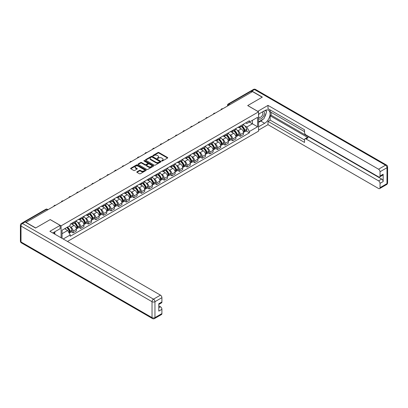 <?xml version="1.0" encoding="UTF-8"?>
<svg xmlns="http://www.w3.org/2000/svg" width="408" height="408" viewBox="0 0 408 408"><rect width="100%" height="100%" fill="white"/><g stroke="black" fill="none" stroke-linecap="round" stroke-linejoin="round"><path stroke-width="0.61" d="M161.782 160.981A0.474 0.275 0 0 0 162.455 160.981L167.535 158.049A0.678 0.393 0 0 0 167.729 157.774A0.678 0.393 0 0 0 167.535 157.498L158.926 152.531A0.678 0.393 0 0 0 157.972 152.531L152.893 155.463A0.474 0.275 0 0 0 153.561 155.851L154.219 155.468A2.162 1.25 0 0 1 157.279 155.468L157.993 155.881A2.162 1.25 0 0 1 158.63 156.769A2.162 1.25 0 0 1 157.993 157.651L157.34 158.029A0.474 0.275 0 0 0 158.008 158.416L158.666 158.034A2.162 1.25 0 0 1 161.726 158.034L162.44 158.452A2.162 1.25 0 0 1 163.078 159.334A2.162 1.25 0 0 1 162.44 160.216L161.782 160.594A0.474 0.275 0 0 0 161.782 160.981L161.782 160.594M136.981 171.799A0.678 0.393 0 0 0 136.787 172.074A0.678 0.393 0 0 0 136.981 172.349L139.398 173.742A0.678 0.393 0 0 0 140.352 173.742L145.993 170.483A0.678 0.393 0 0 0 146.191 170.207A0.678 0.393 0 0 0 145.993 169.932L137.389 164.965A0.678 0.393 0 0 0 136.435 164.965L130.79 168.224A0.678 0.393 0 0 0 130.596 168.499A0.678 0.393 0 0 0 130.79 168.774L133.707 170.457A0.678 0.393 0 0 0 134.666 170.457L137.078 169.065A0.678 0.393 0 0 0 137.277 168.79A0.678 0.393 0 0 0 137.078 168.509L135.635 167.678A1.81 1.045 0 0 1 135.104 166.938A1.81 1.045 0 0 1 136.221 165.974A1.81 1.045 0 0 1 138.19 166.199L143.856 169.473A1.81 1.045 0 0 1 144.386 170.207A1.81 1.045 0 0 1 143.269 171.171A1.81 1.045 0 0 1 141.296 170.947L140.352 170.401A0.678 0.393 0 0 0 139.398 170.401L136.981 171.799L136.981 172.349L139.398 170.962L139.398 170.401M61.093 225.848L50.23 219.581L35.715 227.96L26.02 222.365L252.511 91.601L262.206 97.196L247.692 105.575L258.555 111.848L61.093 225.848L61.093 237.772M154.265 165.158A0.678 0.393 0 0 0 155.224 165.158L160.864 161.899A0.678 0.393 0 0 0 161.063 161.624A0.678 0.393 0 0 0 160.864 161.349L152.261 156.381A0.678 0.393 0 0 0 151.302 156.381L145.661 159.635A0.678 0.393 0 0 0 145.462 159.916A0.678 0.393 0 0 0 145.661 160.191L154.265 165.158M144.203 161.084A0.474 0.275 0 0 1 144.682 161.15L144.682 160.589L153.428 165.643A0.678 0.393 0 0 1 153.627 165.918A0.678 0.393 0 0 1 153.428 166.194L147.788 169.447A0.678 0.393 0 0 1 146.834 169.447L138.225 164.48L140.643 163.098L140.643 162.537L138.225 163.929A0.678 0.393 0 0 0 138.026 164.205A0.678 0.393 0 0 0 138.225 164.48L138.225 163.929M140.643 163.098A0.678 0.393 0 0 1 141.596 163.098L141.596 162.537A0.678 0.393 0 0 0 140.643 162.537M141.596 162.537L145.085 164.552A0.678 0.393 0 0 0 146.044 164.552L147.645 163.623A0.678 0.393 0 0 0 147.844 163.348A0.678 0.393 0 0 0 147.645 163.072L144.009 160.976A0.474 0.275 0 0 1 144.682 160.589M67.473 241.459L258.555 131.136L258.555 111.848M24.011 221.927A1.377 0.796 -120 0 0 23.822 221.988A1.377 0.796 -120 0 0 23.674 222.12M229.959 104.621L228.939 104.03A1.377 0.796 60 0 0 228.251 103.963L250.313 91.224A1.377 0.796 60 0 1 251.002 91.29L228.939 104.03A1.377 0.796 120 0 0 227.965 105.718L227.965 105.774M252.027 91.882L251.002 91.29M240.286 125.99A3.167 1.831 60 0 1 239.629 127.413L242.847 125.557A3.167 1.831 -120 0 0 243.5 124.134M237.237 130.274L238.048 130.744A3.167 1.831 60 0 1 240.286 134.625L243.5 132.768A3.167 1.831 -120 0 0 241.261 128.887L238.96 127.561M243.5 132.768L243.5 134.487L240.286 136.338L238.542 135.334M239.629 127.413A3.167 1.831 60 0 1 238.073 127.271M240.286 134.625L240.286 136.338M232.688 130.376A3.167 1.831 60 0 1 232.035 131.799L235.248 129.943A3.167 1.831 -120 0 0 235.906 128.525M230.943 139.72L232.688 140.729L235.906 138.873L235.906 137.154A3.167 1.831 -120 0 0 233.662 133.273L231.362 131.947M232.035 131.799A3.167 1.831 60 0 1 230.474 131.656M229.638 134.666L230.449 135.13A3.167 1.831 60 0 1 232.688 139.011L232.688 140.729M225.089 134.768A3.167 1.831 60 0 1 224.436 136.19L227.649 134.334A3.167 1.831 -120 0 0 228.307 132.911M223.349 144.106L225.089 145.115L228.307 143.259L228.307 141.545A3.167 1.831 -120 0 0 226.063 137.664L223.763 136.333M224.436 136.19A3.167 1.831 60 0 1 222.875 136.048M222.039 139.052L222.85 139.521A3.167 1.831 60 0 1 225.089 143.397L225.089 145.115M217.489 139.154A3.167 1.831 60 0 1 216.837 140.576L220.05 138.72A3.167 1.831 -120 0 0 220.708 137.297M215.75 148.497L217.489 149.501L220.708 147.645L220.708 145.931A3.167 1.831 -120 0 0 218.469 142.05L216.164 140.719M216.837 140.576A3.167 1.831 60 0 1 215.276 140.434M214.44 143.438L215.251 143.907A3.167 1.831 60 0 1 217.489 147.788L217.489 149.501M209.896 143.54A3.167 1.831 60 0 1 209.238 144.962L212.451 143.106A3.167 1.831 -120 0 0 213.109 141.683M208.151 152.883L209.896 153.887L213.109 152.031L213.109 150.317A3.167 1.831 -120 0 0 210.87 146.436L208.565 145.105M209.238 144.962A3.167 1.831 60 0 1 207.677 144.82M206.841 147.824L207.652 148.293A3.167 1.831 60 0 1 209.896 152.174L209.896 153.887M202.297 147.925A3.167 1.831 60 0 1 201.639 149.348L204.852 147.492A3.167 1.831 -120 0 0 205.51 146.069M200.552 157.269L202.297 158.273L205.51 156.417L205.51 154.703A3.167 1.831 -120 0 0 203.271 150.822L200.971 149.496M201.639 149.348A3.167 1.831 60 0 1 200.078 149.206M199.242 152.209L200.053 152.679A3.167 1.831 60 0 1 202.297 156.56L202.297 158.273M194.698 152.311A3.167 1.831 60 0 1 194.04 153.734L197.258 151.878A3.167 1.831 -120 0 0 197.911 150.455M192.953 161.655L194.698 162.665L197.911 160.808L197.911 159.089A3.167 1.831 -120 0 0 195.672 155.208L193.372 153.882M194.04 153.734A3.167 1.831 60 0 1 192.479 153.592M191.648 156.596L192.459 157.065A3.167 1.831 60 0 1 194.698 160.946L194.698 162.665M187.099 156.703A3.167 1.831 60 0 1 186.441 158.12L189.659 156.269A3.167 1.831 -120 0 0 190.312 154.846M185.354 166.041L187.099 167.05L190.312 165.194L190.312 163.475A3.167 1.831 -120 0 0 188.073 159.594L185.773 158.268M186.441 158.12A3.167 1.831 60 0 1 184.88 157.978M184.049 160.987L184.86 161.451A3.167 1.831 60 0 1 187.099 165.332L187.099 167.05M179.5 161.089A3.167 1.831 60 0 1 178.842 162.511L182.06 160.655A3.167 1.831 -120 0 0 182.713 159.232M177.755 170.432L179.5 171.436L182.713 169.58L182.713 167.867A3.167 1.831 -120 0 0 180.474 163.985L178.174 162.654M178.842 162.511A3.167 1.831 60 0 1 177.286 162.369M176.45 165.373L177.261 165.842A3.167 1.831 60 0 1 179.5 169.723L179.5 171.436M171.901 165.475A3.167 1.831 60 0 1 171.248 166.898L174.461 165.041A3.167 1.831 -120 0 0 175.119 163.618M170.156 174.818L171.901 175.822L175.119 173.966L175.119 172.252A3.167 1.831 -120 0 0 172.875 168.371L170.575 167.04M171.248 166.898A3.167 1.831 60 0 1 169.687 166.755M168.851 169.759L169.662 170.228A3.167 1.831 60 0 1 171.901 174.109L171.901 175.822M164.302 169.861A3.167 1.831 60 0 1 163.649 171.284L166.862 169.427A3.167 1.831 -120 0 0 167.52 168.004M162.557 179.204L164.302 180.209L167.52 178.352L167.52 176.639A3.167 1.831 -120 0 0 165.276 172.757L162.976 171.431M163.649 171.284A3.167 1.831 60 0 1 162.088 171.141M161.252 174.145L162.063 174.614A3.167 1.831 60 0 1 164.302 178.495L164.302 180.209M156.703 174.247A3.167 1.831 60 0 1 156.05 175.669L159.263 173.813A3.167 1.831 -120 0 0 159.921 172.39M154.964 183.59L156.703 184.595L159.921 182.738L159.921 181.024A3.167 1.831 -120 0 0 157.677 177.143L155.377 175.817M156.05 175.669A3.167 1.831 60 0 1 154.489 175.527M153.653 178.531L154.464 179A3.167 1.831 60 0 1 156.703 182.881L156.703 184.595M149.109 178.633A3.167 1.831 60 0 1 148.451 180.055L151.664 178.199A3.167 1.831 -120 0 0 152.322 176.776M147.364 187.976L149.109 188.986L152.322 187.129L152.322 185.411A3.167 1.831 -120 0 0 150.083 181.529L147.778 180.203M148.451 180.055A3.167 1.831 60 0 1 146.89 179.913M146.054 182.922L146.865 183.386A3.167 1.831 60 0 1 149.109 187.267L149.109 188.986M141.51 183.024A3.167 1.831 60 0 1 140.852 184.441L144.065 182.59A3.167 1.831 -120 0 0 144.723 181.167M139.766 192.362L141.51 193.372L144.723 191.515L144.723 189.796A3.167 1.831 -120 0 0 142.484 185.921L140.184 184.589M140.852 184.441A3.167 1.831 60 0 1 139.291 184.299M138.455 187.308L139.266 187.772A3.167 1.831 60 0 1 141.51 191.653L141.51 193.372M133.911 187.41A3.167 1.831 60 0 1 133.253 188.833L136.466 186.976A3.167 1.831 -120 0 0 137.124 185.553M132.166 196.753L133.911 197.758L137.124 195.901L137.124 194.188A3.167 1.831 -120 0 0 134.885 190.306L132.585 188.975M133.253 188.833A3.167 1.831 60 0 1 131.692 188.69M130.861 191.694L131.667 192.163A3.167 1.831 60 0 1 133.911 196.044L133.911 197.758M126.312 191.796A3.167 1.831 60 0 1 125.654 193.219L128.872 191.362A3.167 1.831 -120 0 0 129.525 189.939M124.567 201.139L126.312 202.144L129.525 200.287L129.525 198.574A3.167 1.831 -120 0 0 127.286 194.692L124.986 193.361M125.654 193.219A3.167 1.831 60 0 1 124.093 193.076M123.262 196.08L124.073 196.549A3.167 1.831 60 0 1 126.312 200.43L126.312 202.144M118.713 196.182A3.167 1.831 60 0 1 118.055 197.605L121.273 195.748A3.167 1.831 -120 0 0 121.926 194.325M116.969 205.525L118.713 206.53L121.926 204.673L121.926 202.96A3.167 1.831 -120 0 0 119.687 199.079L117.387 197.752M118.055 197.605A3.167 1.831 60 0 1 116.494 197.462M115.663 200.466L116.474 200.935A3.167 1.831 60 0 1 118.713 204.816L118.713 206.53M111.114 200.568A3.167 1.831 60 0 1 110.456 201.991L113.674 200.134A3.167 1.831 -120 0 0 114.327 198.711M109.37 209.911L111.114 210.916L114.327 209.064L114.327 207.346A3.167 1.831 -120 0 0 112.088 203.464L109.788 202.139M110.456 201.991A3.167 1.831 60 0 1 108.9 201.848M108.064 204.852L108.875 205.321A3.167 1.831 60 0 1 111.114 209.202L111.114 210.916M103.515 204.954A3.167 1.831 60 0 1 102.862 206.377L106.075 204.52A3.167 1.831 -120 0 0 106.733 203.102M101.771 214.297L103.515 215.307L106.733 213.45L106.733 211.732A3.167 1.831 -120 0 0 104.489 207.851L102.189 206.524M102.862 206.377A3.167 1.831 60 0 1 101.301 206.234M100.465 209.243L101.276 209.707A3.167 1.831 60 0 1 103.515 213.588L103.515 215.307M95.916 209.345A3.167 1.831 60 0 1 95.263 210.768L98.476 208.911A3.167 1.831 -120 0 0 99.134 207.488M94.177 218.683L95.916 219.693L99.134 217.836L99.134 216.123A3.167 1.831 -120 0 0 96.89 212.242L94.59 210.911M95.263 210.768A3.167 1.831 60 0 1 93.702 210.625M92.866 213.629L93.677 214.098A3.167 1.831 60 0 1 95.916 217.974L95.916 219.693M88.317 213.731A3.167 1.831 60 0 1 87.664 215.154L90.877 213.297A3.167 1.831 -120 0 0 91.535 211.874M86.578 223.074L88.322 224.079L91.535 222.222L91.535 220.509A3.167 1.831 -120 0 0 89.296 216.628L86.991 215.296M87.664 215.154A3.167 1.831 60 0 1 86.103 215.011M85.267 218.015L86.078 218.484A3.167 1.831 60 0 1 88.322 222.365L88.322 224.079M80.723 218.117A3.167 1.831 60 0 1 80.065 219.54L83.278 217.683A3.167 1.831 -120 0 0 83.936 216.26M78.979 227.46L80.723 228.465L83.936 226.608L83.936 224.895A3.167 1.831 -120 0 0 81.697 221.014L79.392 219.683M80.065 219.54A3.167 1.831 60 0 1 78.504 219.397M77.668 222.401L78.479 222.87A3.167 1.831 60 0 1 80.723 226.751L80.723 228.465M73.124 222.503A3.167 1.831 60 0 1 72.466 223.926L75.679 222.069A3.167 1.831 -120 0 0 76.337 220.646M71.38 231.846L73.124 232.851L76.337 230.994L76.337 229.281A3.167 1.831 -120 0 0 74.098 225.4L71.798 224.074M72.466 223.926A3.167 1.831 60 0 1 70.905 223.783M70.069 226.787L70.88 227.256A3.167 1.831 60 0 1 73.124 231.137L73.124 232.851M245.667 122.885L246.815 123.547L257.581 117.331L252.414 120.309L252.414 123.797L246.815 127.031L244.836 125.888M62.067 238.333L62.067 230.209L70.247 225.486L70.247 224.16L249.395 120.732L249.395 122.053L257.581 126.781L249.395 131.504L246.815 127.031M257.581 117.331L257.581 126.781M62.067 233.697L67.667 230.464L70.247 234.931L70.247 236.257L249.395 132.824L249.395 131.504M70.247 234.931L63.209 238.996M67.667 230.464L64.648 228.72M246.141 130.948L249.395 132.824M161.971 161.048L162.44 160.778A2.162 1.25 0 0 0 163.078 159.895L163.078 159.334M158.63 156.769L158.63 157.33A2.162 1.25 0 0 1 157.993 158.212L157.529 158.483M167.535 157.498L167.535 158.049L158.926 153.092A0.678 0.393 0 0 0 157.972 153.092L153.082 155.917M160.864 161.349L160.864 161.899L152.261 156.942A0.678 0.393 0 0 0 151.302 156.942L145.671 160.196M159.671 161.818A0.474 0.275 0 0 0 159.671 161.43L152.113 157.07A0.474 0.275 0 0 0 151.445 157.07L150.751 157.473A2.162 1.25 0 0 0 150.119 158.355A2.162 1.25 0 0 0 150.751 159.237L155.917 162.216A2.162 1.25 0 0 0 158.977 162.216L159.671 161.818L159.671 162.379A0.474 0.275 0 0 0 159.809 162.185L159.809 161.624M150.119 158.355L150.119 158.916A2.162 1.25 0 0 0 150.751 159.798L150.751 159.237M159.671 162.379L158.977 162.782A2.162 1.25 0 0 1 155.917 162.782L150.751 159.798M141.596 163.098L145.085 165.113A0.678 0.393 0 0 0 146.044 165.113L147.645 164.189A0.678 0.393 0 0 0 147.844 163.914L147.844 163.348M144.682 161.15L153.418 166.199M148.706 166.643A1.81 1.045 0 0 0 150.679 166.867A1.81 1.045 0 0 0 151.796 165.903A1.81 1.045 0 0 0 151.266 165.164L149.272 164.011A0.678 0.393 0 0 0 148.313 164.011L146.712 164.939A0.678 0.393 0 0 0 146.513 165.214A0.678 0.393 0 0 0 146.712 165.49L148.706 166.643L148.706 167.204A1.81 1.045 0 0 0 150.679 167.428A1.81 1.045 0 0 0 151.796 166.464L151.796 165.903M146.513 165.214L146.513 165.776A0.678 0.393 0 0 0 146.712 166.051L146.712 165.49M148.706 167.204L146.712 166.051M144.386 170.207L144.386 170.774A1.81 1.045 0 0 1 143.269 171.737A1.81 1.045 0 0 1 141.296 171.508L140.352 170.962A0.678 0.393 0 0 0 139.398 170.962M135.104 166.938L135.104 167.499A1.81 1.045 0 0 0 135.635 168.239L135.635 167.678M137.068 169.07L135.635 168.239M145.993 169.932L145.993 170.483L137.389 165.526A0.678 0.393 0 0 0 136.435 165.526L130.8 168.779L130.79 168.224M241.485 126.347A4.34 2.504 60 0 1 241.505 126.358A4.34 2.504 60 0 1 244.361 130.254L244.387 130.341A0.841 0.49 60 0 1 244.254 131.004A0.841 0.49 60 0 1 244.234 131.014M241.291 126.454A5.233 3.024 60 0 1 244.173 130.774L244.198 130.866A1.739 1.005 60 0 1 243.923 132.228L243.489 132.478M244.219 131.845A1.739 1.005 -120 0 0 244.698 131.779A1.739 1.005 -120 0 0 244.973 130.412L244.948 130.325A5.233 3.024 -120 0 0 242.071 126.006M243.438 124.69A5.233 3.024 60 0 1 246.728 129.3L246.753 129.387A1.739 1.005 60 0 1 246.478 130.754L244.698 131.779M239.506 127.474A5.233 3.024 60 0 1 240.603 128.505M243.148 128.515L243.816 128.897M257.723 111.369L268 105.381L378.568 169.213L385.535 165.194L254.51 89.546L251.879 91.066L262.354 97.109L247.738 105.55L257.723 111.313M258.555 114.153L264.639 110.639A7.747 4.473 120 0 1 268.515 110.252A7.747 4.473 120 0 1 269.703 116.464A7.747 4.473 120 0 1 264.639 123.293L258.555 126.806M258.555 130.126L268 124.669L268 121.355L304.531 142.443L304.531 139.801A2.066 1.193 -120 0 1 304.96 138.853A2.066 1.193 -120 0 1 305.995 138.955L378.568 180.856L381.684 179.056A2.066 1.193 60 0 1 383.148 181.585L383.148 174.221A2.066 1.193 60 0 1 382.719 175.165L379.603 176.965A2.066 1.193 -120 0 0 380.032 176.021L380.032 171.743A2.066 1.193 -120 0 0 378.568 169.213M271.121 112.353L271.121 115.219L270.147 115.785L270.147 120.115L268 121.355M270.147 109.936L270.147 111.792L304.531 131.646M379.603 176.965A2.066 1.193 -120 0 1 378.568 176.863L305.995 134.961A2.066 1.193 -120 0 1 304.531 132.432L304.531 129.79L268 108.696L268 105.381M268 124.669L378.568 188.506A2.066 1.193 -120 0 0 379.603 188.608A2.066 1.193 -120 0 0 380.032 187.66L380.032 183.386A2.066 1.193 -120 0 0 378.568 180.856M251.879 91.066A2.066 1.193 -120 0 0 250.849 90.964A2.066 1.193 -120 0 0 250.629 91.163M270.147 115.785L308.137 137.72L305.995 138.955M271.121 115.219L381.684 179.056M270.147 120.115L304.531 139.97M304.96 138.853L307.102 137.618A2.066 1.193 60 0 1 308.137 137.72M258.555 122.364L260.794 121.069A7.747 4.473 120 0 0 262.941 119.325M264.481 117.295A7.747 4.473 120 0 0 266.149 112.996M266.271 111.608A7.747 4.473 120 0 0 266.082 110.027M25.097 221.998L22.465 223.518A2.066 1.193 -120 0 0 21.435 223.416L24.062 221.896A2.066 1.193 60 0 1 25.097 221.998L35.567 228.041L50.179 219.606L60.165 225.374L60.165 228.689L53.249 232.682A7.747 4.473 120 0 0 52.785 232.978M60.165 225.374L49.888 231.305L160.456 295.142A2.066 1.193 60 0 1 161.915 297.672L161.915 301.945A2.066 1.193 60 0 1 161.486 302.894L158.799 304.445M54.856 233.621L54.856 231.754M158.799 307.739L160.456 306.78A2.066 1.193 60 0 1 161.915 309.315L161.915 313.589A2.066 1.193 60 0 1 161.486 314.532L154.525 318.556A2.066 1.193 -120 0 0 154.953 317.608L161.915 313.589M161.915 301.945L158.799 303.746L158.799 311.115L161.915 309.315M160.456 306.78L158.799 305.827M258.555 118.458A4.478 2.586 120 0 0 262.115 118.07A4.478 2.586 120 0 0 264.445 113.194A4.478 2.586 120 0 0 263.634 111.221M258.927 113.934A4.478 2.586 120 0 0 258.555 114.745M258.555 116.239A3.065 1.77 120 0 0 259.172 117.346A3.065 1.77 120 0 0 261.533 116.525A3.065 1.77 120 0 0 262.869 113.439A3.065 1.77 120 0 0 262.237 112.037A3.065 1.77 120 0 0 262.227 112.032M259.182 113.791A3.065 1.77 120 0 0 258.555 115.627M265.343 110.288L266.541 111.991L263.91 118.764L258.652 121.803M53.922 232.295L55.049 234.284M233.886 130.733A4.34 2.504 60 0 1 233.906 130.744A4.34 2.504 60 0 1 236.762 134.64L236.788 134.727A0.841 0.49 60 0 1 236.655 135.39A0.841 0.49 60 0 1 236.635 135.4M233.697 130.841A5.233 3.024 60 0 1 236.574 135.16L236.599 135.252A1.739 1.005 60 0 1 236.324 136.619L235.89 136.869M236.62 136.231A1.739 1.005 -120 0 0 237.104 136.165A1.739 1.005 -120 0 0 237.374 134.803L237.349 134.711A5.233 3.024 -120 0 0 234.472 130.392M235.839 129.081A5.233 3.024 60 0 1 239.129 133.686L239.154 133.773A1.739 1.005 60 0 1 238.879 135.14L237.104 136.165M231.907 131.861A5.233 3.024 60 0 1 233.004 132.896M235.549 132.901L236.217 133.289M226.287 135.119A4.34 2.504 60 0 1 226.307 135.13A4.34 2.504 60 0 1 229.163 139.026L229.189 139.118A0.841 0.49 60 0 1 229.056 139.776A0.841 0.49 60 0 1 229.036 139.786M226.098 135.226A5.233 3.024 60 0 1 228.975 139.546L229 139.638A1.739 1.005 60 0 1 228.725 141.005L228.291 141.255M229.021 140.617A1.739 1.005 -120 0 0 229.505 140.556A1.739 1.005 -120 0 0 229.781 139.189L229.755 139.097A5.233 3.024 -120 0 0 226.874 134.778M228.24 133.467A5.233 3.024 60 0 1 231.53 138.072L231.555 138.159A1.739 1.005 60 0 1 231.28 139.526L229.505 140.556M224.313 136.246A5.233 3.024 60 0 1 225.405 137.282M227.95 137.287L228.618 137.674M218.688 139.505A4.34 2.504 60 0 1 218.708 139.521A4.34 2.504 60 0 1 221.564 143.412L221.59 143.504A0.841 0.49 60 0 1 221.457 144.167A0.841 0.49 60 0 1 221.437 144.177M218.499 139.618A5.233 3.024 60 0 1 221.376 143.937L221.401 144.024A1.739 1.005 60 0 1 221.126 145.391L220.692 145.641M221.422 145.008A1.739 1.005 -120 0 0 221.906 144.942A1.739 1.005 -120 0 0 222.181 143.575L222.156 143.483A5.233 3.024 -120 0 0 219.28 139.164M220.641 137.853A5.233 3.024 60 0 1 223.931 142.458L223.956 142.55A1.739 1.005 60 0 1 223.681 143.912L221.906 144.942M216.714 140.638A5.233 3.024 60 0 1 217.806 141.668M220.351 141.673L221.019 142.061M211.089 143.891A4.34 2.504 60 0 1 211.109 143.907A4.34 2.504 60 0 1 213.965 147.798L213.991 147.89A0.841 0.49 60 0 1 213.858 148.553A0.841 0.49 60 0 1 213.838 148.563M210.9 144.004A5.233 3.024 60 0 1 213.777 148.323L213.802 148.41A1.739 1.005 60 0 1 213.527 149.777L213.093 150.027M213.823 149.394A1.739 1.005 -120 0 0 214.307 149.328A1.739 1.005 -120 0 0 214.583 147.961L214.557 147.869A5.233 3.024 -120 0 0 211.681 143.555M213.042 142.239A5.233 3.024 60 0 1 216.332 146.844L216.357 146.936A1.739 1.005 60 0 1 216.087 148.303L214.307 149.328M209.115 145.024A5.233 3.024 60 0 1 210.207 146.054M212.752 146.064L213.42 146.446M203.49 148.277A4.34 2.504 60 0 1 203.51 148.293A4.34 2.504 60 0 1 206.366 152.184L206.392 152.276A0.841 0.49 60 0 1 206.259 152.939A0.841 0.49 60 0 1 206.244 152.949M203.301 148.39A5.233 3.024 60 0 1 206.178 152.709L206.203 152.801A1.739 1.005 60 0 1 205.928 154.163L205.494 154.413M206.229 153.78A1.739 1.005 -120 0 0 206.708 153.714A1.739 1.005 -120 0 0 206.984 152.347L206.958 152.261A5.233 3.024 -120 0 0 204.082 147.941M205.443 146.625A5.233 3.024 60 0 1 208.733 151.23L208.763 151.322A1.739 1.005 60 0 1 208.488 152.689L206.708 153.714M201.516 149.41A5.233 3.024 60 0 1 202.608 150.44M205.153 150.45L205.821 150.833M195.891 152.669A4.34 2.504 60 0 1 195.916 152.679A4.34 2.504 60 0 1 198.767 156.575L198.798 156.662A0.841 0.49 60 0 1 198.66 157.325A0.841 0.49 60 0 1 198.645 157.335M195.702 152.776A5.233 3.024 60 0 1 198.579 157.095L198.604 157.187A1.739 1.005 60 0 1 198.329 158.549L197.9 158.799M198.63 158.166A1.739 1.005 -120 0 0 199.109 158.1A1.739 1.005 -120 0 0 199.385 156.733L199.359 156.647A5.233 3.024 -120 0 0 196.483 152.327M197.844 151.016A5.233 3.024 60 0 1 201.139 155.621L201.164 155.708A1.739 1.005 60 0 1 200.889 157.075L199.109 158.1M193.917 153.796A5.233 3.024 60 0 1 195.009 154.831M197.554 154.836L198.222 155.224M188.292 157.054A4.34 2.504 60 0 1 188.317 157.065A4.34 2.504 60 0 1 191.174 160.961L191.199 161.048A0.841 0.49 60 0 1 191.061 161.711A0.841 0.49 60 0 1 191.046 161.721M188.103 157.162A5.233 3.024 60 0 1 190.98 161.481L191.005 161.573A1.739 1.005 60 0 1 190.73 162.94L190.301 163.19M191.031 162.552A1.739 1.005 -120 0 0 191.51 162.486A1.739 1.005 -120 0 0 191.786 161.124L191.76 161.032A5.233 3.024 -120 0 0 188.884 156.713M190.245 155.402A5.233 3.024 60 0 1 193.54 160.007L193.565 160.094A1.739 1.005 60 0 1 193.29 161.461L191.51 162.486M186.318 158.182A5.233 3.024 60 0 1 187.41 159.217M189.96 159.222L190.623 159.61M180.698 161.441A4.34 2.504 60 0 1 180.719 161.451A4.34 2.504 60 0 1 183.575 165.347L183.6 165.439A0.841 0.49 60 0 1 183.467 166.102A0.841 0.49 60 0 1 183.447 166.107M180.504 161.548A5.233 3.024 60 0 1 183.381 165.867L183.406 165.959A1.739 1.005 60 0 1 183.136 167.326L182.702 167.576M183.432 166.938A1.739 1.005 -120 0 0 183.911 166.877A1.739 1.005 -120 0 0 184.186 165.51L184.161 165.419A5.233 3.024 -120 0 0 181.285 161.099M182.651 159.788A5.233 3.024 60 0 1 185.941 164.393L185.966 164.485A1.739 1.005 60 0 1 185.691 165.847L183.911 166.877M178.719 162.573A5.233 3.024 60 0 1 179.816 163.603M182.361 163.608L183.029 163.996M173.099 165.826A4.34 2.504 60 0 1 173.119 165.842A4.34 2.504 60 0 1 175.976 169.733L176.001 169.825A0.841 0.49 60 0 1 175.868 170.488A0.841 0.49 60 0 1 175.848 170.498M172.905 165.939A5.233 3.024 60 0 1 175.787 170.258L175.812 170.345A1.739 1.005 60 0 1 175.537 171.712L175.103 171.962M175.833 171.329A1.739 1.005 -120 0 0 176.317 171.263A1.739 1.005 -120 0 0 176.588 169.896L176.562 169.804A5.233 3.024 -120 0 0 173.686 165.485M175.052 164.174A5.233 3.024 60 0 1 178.342 168.779L178.367 168.871A1.739 1.005 60 0 1 178.092 170.233L176.317 171.263M171.12 166.959A5.233 3.024 60 0 1 172.217 167.989M174.762 167.994L175.43 168.382M165.5 170.213A4.34 2.504 60 0 1 165.52 170.228A4.34 2.504 60 0 1 168.376 174.119L168.402 174.211A0.841 0.49 60 0 1 168.269 174.874A0.841 0.49 60 0 1 168.249 174.884M165.311 170.325A5.233 3.024 60 0 1 168.188 174.644L168.213 174.731A1.739 1.005 60 0 1 167.938 176.098L167.504 176.348M168.234 175.715A1.739 1.005 -120 0 0 168.718 175.649A1.739 1.005 -120 0 0 168.994 174.282L168.963 174.196A5.233 3.024 -120 0 0 166.087 169.876M167.453 168.56A5.233 3.024 60 0 1 170.743 173.165L170.768 173.257A1.739 1.005 60 0 1 170.493 174.624L168.718 175.649M163.521 171.345A5.233 3.024 60 0 1 164.618 172.375M167.163 172.385L167.831 172.768M157.901 174.599A4.34 2.504 60 0 1 157.921 174.614A4.34 2.504 60 0 1 160.778 178.505L160.803 178.597A0.841 0.49 60 0 1 160.67 179.26A0.841 0.49 60 0 1 160.65 179.27M157.712 174.711A5.233 3.024 60 0 1 160.589 179.03L160.614 179.122A1.739 1.005 60 0 1 160.339 180.484L159.905 180.734M160.635 180.101A1.739 1.005 -120 0 0 161.119 180.035A1.739 1.005 -120 0 0 161.395 178.668L161.369 178.582A5.233 3.024 -120 0 0 158.493 174.262M159.854 172.946A5.233 3.024 60 0 1 163.144 177.551L163.169 177.643A1.739 1.005 60 0 1 162.894 179.01L161.119 180.035M155.927 175.731A5.233 3.024 60 0 1 157.019 176.761M159.564 176.771L160.232 177.154M150.302 178.99A4.34 2.504 60 0 1 150.322 179A4.34 2.504 60 0 1 153.179 182.896L153.204 182.983A0.841 0.49 60 0 1 153.071 183.646A0.841 0.49 60 0 1 153.051 183.656M150.113 179.097A5.233 3.024 60 0 1 152.99 183.416L153.015 183.508A1.739 1.005 60 0 1 152.74 184.875L152.306 185.12M153.036 184.487A1.739 1.005 -120 0 0 153.52 184.421A1.739 1.005 -120 0 0 153.796 183.059L153.77 182.968A5.233 3.024 -120 0 0 150.894 178.648M152.255 177.337A5.233 3.024 60 0 1 155.545 181.942L155.57 182.029A1.739 1.005 60 0 1 155.295 183.396L153.52 184.421M148.328 180.117A5.233 3.024 60 0 1 149.42 181.152M151.965 181.157L152.633 181.545M142.703 183.376A4.34 2.504 60 0 1 142.724 183.386A4.34 2.504 60 0 1 145.579 187.282L145.605 187.369A0.841 0.49 60 0 1 145.472 188.032A0.841 0.49 60 0 1 145.452 188.042M142.514 183.483A5.233 3.024 60 0 1 145.391 187.802L145.416 187.894A1.739 1.005 60 0 1 145.141 189.261L144.707 189.511M145.442 188.873A1.739 1.005 -120 0 0 145.921 188.807A1.739 1.005 -120 0 0 146.197 187.445L146.171 187.354A5.233 3.024 -120 0 0 143.295 183.034M144.656 181.723A5.233 3.024 60 0 1 147.946 186.329L147.971 186.415A1.739 1.005 60 0 1 147.701 187.782L145.921 188.807M140.729 184.503A5.233 3.024 60 0 1 141.821 185.538M144.366 185.543L145.034 185.931M135.104 187.762A4.34 2.504 60 0 1 135.13 187.772A4.34 2.504 60 0 1 137.981 191.668L138.006 191.76A0.841 0.49 60 0 1 137.873 192.423A0.841 0.49 60 0 1 137.858 192.433M134.915 187.869A5.233 3.024 60 0 1 137.792 192.188L137.817 192.28A1.739 1.005 60 0 1 137.542 193.647L137.114 193.897M137.843 193.259A1.739 1.005 -120 0 0 138.322 193.198A1.739 1.005 -120 0 0 138.598 191.831L138.572 191.74A5.233 3.024 -120 0 0 135.696 187.42M137.057 186.109A5.233 3.024 60 0 1 140.352 190.714L140.377 190.806A1.739 1.005 60 0 1 140.102 192.168L138.322 193.198M133.13 188.894A5.233 3.024 60 0 1 134.222 189.924M136.767 189.929L137.435 190.317M127.505 192.148A4.34 2.504 60 0 1 127.531 192.163A4.34 2.504 60 0 1 130.387 196.054L130.412 196.146A0.841 0.49 60 0 1 130.274 196.809A0.841 0.49 60 0 1 130.259 196.819M127.316 192.26A5.233 3.024 60 0 1 130.193 196.579L130.218 196.666A1.739 1.005 60 0 1 129.943 198.033L129.514 198.283M130.244 197.651A1.739 1.005 -120 0 0 130.723 197.584A1.739 1.005 -120 0 0 130.999 196.217L130.973 196.126A5.233 3.024 -120 0 0 128.097 191.806M129.458 190.495A5.233 3.024 60 0 1 132.753 195.101L132.779 195.192A1.739 1.005 60 0 1 132.503 196.559L130.723 197.584M125.531 193.28A5.233 3.024 60 0 1 126.623 194.31M129.173 194.32L129.836 194.703M119.911 196.534A4.34 2.504 60 0 1 119.932 196.549A4.34 2.504 60 0 1 122.788 200.44L122.813 200.532A0.841 0.49 60 0 1 122.681 201.195A0.841 0.49 60 0 1 122.66 201.205M119.717 196.646A5.233 3.024 60 0 1 122.594 200.966L122.619 201.052A1.739 1.005 60 0 1 122.349 202.419L121.916 202.669M122.645 202.036A1.739 1.005 -120 0 0 123.124 201.97A1.739 1.005 -120 0 0 123.4 200.603L123.374 200.517A5.233 3.024 -120 0 0 120.498 196.197M121.859 194.881A5.233 3.024 60 0 1 125.154 199.486L125.179 199.578A1.739 1.005 60 0 1 124.904 200.945L123.124 201.97M117.932 197.666A5.233 3.024 60 0 1 119.029 198.696M121.574 198.706L122.237 199.089M112.312 200.925A4.34 2.504 60 0 1 112.333 200.935A4.34 2.504 60 0 1 115.189 204.831L115.214 204.918A0.841 0.49 60 0 1 115.082 205.581A0.841 0.49 60 0 1 115.061 205.591M112.118 201.032A5.233 3.024 60 0 1 115 205.351L115.025 205.443A1.739 1.005 60 0 1 114.75 206.805L114.317 207.055M115.046 206.423A1.739 1.005 -120 0 0 115.525 206.356A1.739 1.005 -120 0 0 115.801 204.989L115.775 204.903A5.233 3.024 -120 0 0 112.899 200.583M114.266 199.267A5.233 3.024 60 0 1 117.555 203.873L117.581 203.964A1.739 1.005 60 0 1 117.305 205.331L115.525 206.356M110.333 202.052A5.233 3.024 60 0 1 111.43 203.082M113.975 203.092L114.643 203.475M104.713 205.311A4.34 2.504 60 0 1 104.734 205.321A4.34 2.504 60 0 1 107.59 209.217L107.615 209.304A0.841 0.49 60 0 1 107.483 209.967A0.841 0.49 60 0 1 107.462 209.977M104.524 205.418A5.233 3.024 60 0 1 107.401 209.738L107.426 209.829A1.739 1.005 60 0 1 107.151 211.196L106.718 211.446M107.447 210.809A1.739 1.005 -120 0 0 107.931 210.742A1.739 1.005 -120 0 0 108.202 209.381L108.176 209.289A5.233 3.024 -120 0 0 105.3 204.969M106.666 203.658A5.233 3.024 60 0 1 109.956 208.264L109.982 208.35A1.739 1.005 60 0 1 109.706 209.717L107.931 210.742M102.734 206.438A5.233 3.024 60 0 1 103.831 207.473M106.376 207.478L107.044 207.866M97.114 209.697A4.34 2.504 60 0 1 97.135 209.707A4.34 2.504 60 0 1 99.991 213.603L100.016 213.695A0.841 0.49 60 0 1 99.883 214.353A0.841 0.49 60 0 1 99.863 214.363M96.926 209.804A5.233 3.024 60 0 1 99.802 214.124L99.827 214.215A1.739 1.005 60 0 1 99.552 215.582L99.118 215.832M99.848 215.195A1.739 1.005 -120 0 0 100.332 215.133A1.739 1.005 -120 0 0 100.608 213.766L100.582 213.675A5.233 3.024 -120 0 0 97.701 209.355M99.067 208.044A5.233 3.024 60 0 1 102.357 212.65L102.383 212.736A1.739 1.005 60 0 1 102.107 214.103L100.332 215.133M95.141 210.824A5.233 3.024 60 0 1 96.232 211.859M98.777 211.864L99.445 212.252M89.515 214.083A4.34 2.504 60 0 1 89.536 214.098A4.34 2.504 60 0 1 92.392 217.989L92.417 218.081A0.841 0.49 60 0 1 92.284 218.744A0.841 0.49 60 0 1 92.264 218.754M89.327 214.195A5.233 3.024 60 0 1 92.203 218.51L92.228 218.601A1.739 1.005 60 0 1 91.953 219.968L91.519 220.218M92.249 219.581A1.739 1.005 -120 0 0 92.733 219.519A1.739 1.005 -120 0 0 93.009 218.153L92.983 218.061A5.233 3.024 -120 0 0 90.107 213.741M91.468 212.43A5.233 3.024 60 0 1 94.758 217.036L94.784 217.127A1.739 1.005 60 0 1 94.508 218.489L92.733 219.519M87.541 215.215A5.233 3.024 60 0 1 88.633 216.245M91.178 216.25L91.846 216.638M81.916 218.469A4.34 2.504 60 0 1 81.937 218.484A4.34 2.504 60 0 1 84.793 222.375L84.818 222.467A0.841 0.49 60 0 1 84.686 223.13A0.841 0.49 60 0 1 84.665 223.14M81.728 218.581A5.233 3.024 60 0 1 84.604 222.901L84.629 222.987A1.739 1.005 60 0 1 84.354 224.354L83.921 224.604M84.65 223.972A1.739 1.005 -120 0 0 85.134 223.905A1.739 1.005 -120 0 0 85.41 222.539L85.384 222.447A5.233 3.024 -120 0 0 82.508 218.127M83.87 216.816A5.233 3.024 60 0 1 87.159 221.422L87.184 221.513A1.739 1.005 60 0 1 86.914 222.88L85.134 223.905M79.942 219.601A5.233 3.024 60 0 1 81.034 220.631M83.579 220.641L84.247 221.024M74.317 222.855A4.34 2.504 60 0 1 74.343 222.87A4.34 2.504 60 0 1 77.194 226.761L77.219 226.853A0.841 0.49 60 0 1 77.087 227.516A0.841 0.49 60 0 1 77.071 227.526M74.129 222.967A5.233 3.024 60 0 1 77.005 227.287L77.03 227.373A1.739 1.005 60 0 1 76.755 228.74L76.322 228.99M77.056 228.358A1.739 1.005 -120 0 0 77.535 228.291A1.739 1.005 -120 0 0 77.811 226.924L77.785 226.838A5.233 3.024 -120 0 0 74.909 222.518M76.271 221.202A5.233 3.024 60 0 1 79.565 225.808L79.591 225.899A1.739 1.005 60 0 1 79.315 227.266L77.535 228.291M72.343 223.987A5.233 3.024 60 0 1 73.435 225.017M75.98 225.027L76.648 225.41M66.953 227.389A4.34 2.504 60 0 1 69.6 231.152L69.625 231.239A0.841 0.49 60 0 1 69.487 231.902A0.841 0.49 60 0 1 69.472 231.912M66.733 227.516A5.233 3.024 60 0 1 69.406 231.673L69.431 231.764A1.739 1.005 60 0 1 69.192 233.106M69.457 232.744A1.739 1.005 -120 0 0 69.936 232.677A1.739 1.005 -120 0 0 70.212 231.311L70.186 231.224A5.233 3.024 -120 0 0 67.514 227.062M69.289 226.037A5.233 3.024 60 0 1 71.966 230.199L71.992 230.285A1.739 1.005 60 0 1 71.716 231.652L69.936 232.677M64.954 228.541A5.233 3.024 60 0 1 65.836 229.408M68.381 229.413L69.049 229.801M228.011 105.743L227.965 105.718A1.377 0.796 0 0 1 227.562 105.152L227.562 106.004M80.723 226.751L83.936 224.895M88.322 222.365L91.535 220.509M95.916 217.974L99.134 216.123M103.515 213.588L106.733 211.732M111.114 209.202L114.327 207.346M118.713 204.816L121.926 202.96M126.312 200.43L129.525 198.574M133.911 196.044L137.124 194.188M141.51 191.653L144.723 189.796M149.109 187.267L152.322 185.411M156.703 182.881L159.921 181.024M164.302 178.495L167.52 176.639M171.901 174.109L175.119 172.252M179.5 169.723L182.713 167.867M187.099 165.332L190.312 163.475M194.698 160.946L197.911 159.089M202.297 156.56L205.51 154.703M209.896 152.174L213.109 150.317M217.489 147.788L220.708 145.931M225.089 143.397L228.307 141.545M232.688 139.011L235.906 137.154M73.124 231.137L76.337 229.281M70.88 227.256L74.098 225.4M78.479 222.87L81.697 221.014M86.078 218.484L89.296 216.628M93.677 214.098L96.89 212.242M101.276 209.707L104.489 207.851M108.875 205.321L112.088 203.464M116.474 200.935L119.687 199.079M124.073 196.549L127.286 194.692M131.667 192.163L134.885 190.306M139.266 187.772L142.484 185.921M146.865 183.386L150.083 181.529M154.464 179L157.677 177.143M162.063 174.614L165.276 172.757M169.662 170.228L172.875 168.371M177.261 165.842L180.474 163.985M184.86 161.451L188.073 159.594M192.459 157.065L195.672 155.208M200.053 152.679L203.271 150.822M207.652 148.293L210.87 146.436M215.251 143.907L218.469 142.05M222.85 139.521L226.063 137.664M230.449 135.13L233.662 133.273M238.048 130.744L241.261 128.887M222.62 108.859A1.377 0.796 120 0 0 222.008 109.211M215.021 113.246A1.377 0.796 120 0 0 214.409 113.597M207.422 117.632A1.377 0.796 120 0 0 206.815 117.983M199.823 122.017A1.377 0.796 120 0 0 199.216 122.369M192.224 126.409A1.377 0.796 120 0 0 191.617 126.761M184.625 130.795A1.377 0.796 120 0 0 184.018 131.147M177.026 135.181A1.377 0.796 120 0 0 176.419 135.532M169.427 139.567A1.377 0.796 120 0 0 168.82 139.919M161.833 143.953A1.377 0.796 120 0 0 161.221 144.304M154.234 148.344A1.377 0.796 120 0 0 153.622 148.691M146.635 152.73A1.377 0.796 120 0 0 146.028 153.082M139.036 157.116A1.377 0.796 120 0 0 138.429 157.468M131.437 161.502A1.377 0.796 120 0 0 130.83 161.854M123.838 165.888A1.377 0.796 120 0 0 123.231 166.24M116.239 170.274A1.377 0.796 120 0 0 115.632 170.626M108.64 174.665A1.377 0.796 120 0 0 108.033 175.012M101.046 179.051A1.377 0.796 120 0 0 100.434 179.403M93.447 183.437A1.377 0.796 120 0 0 92.835 183.789M85.848 187.823A1.377 0.796 120 0 0 85.236 188.175M78.249 192.209A1.377 0.796 120 0 0 77.642 192.561M70.65 196.595A1.377 0.796 120 0 0 70.043 196.947M63.051 200.986A1.377 0.796 120 0 0 62.444 201.333M55.452 205.372A1.377 0.796 120 0 0 54.845 205.724M47.598 209.906L46.578 209.314L24.827 221.87M48.001 209.671L47.267 209.248A1.377 0.796 120 0 0 46.578 209.314A1.377 0.796 60 0 0 45.89 209.248L23.822 221.988M162.44 160.778L162.44 160.216M157.34 158.416L157.34 158.029M157.993 158.212L157.993 157.651M152.893 155.851L152.893 155.463M157.972 153.092L157.972 152.531M158.926 153.092L158.926 152.531M145.661 160.191L145.661 159.635M151.302 156.942L151.302 156.381M152.261 156.942L152.261 156.381M155.917 162.782L155.917 162.216M158.977 162.782L158.977 162.216M145.085 165.113L145.085 164.552M146.044 165.113L146.044 164.552M147.645 164.189L147.645 163.623M153.428 166.194L153.428 165.643M140.352 170.962L140.352 170.401M141.296 171.508L141.296 170.947M137.078 169.065L137.078 168.509M136.435 165.526L136.435 164.965M137.389 165.526L137.389 164.965M243.244 131.412L244.198 130.866M244.973 130.412L246.753 129.387M244.948 130.325L246.728 129.3M243.214 131.33L244.428 130.616M380.032 176.021L383.148 174.221M383.148 181.585L380.032 183.386M380.032 187.66L386.993 183.641L386.993 167.724L380.032 171.743M260.794 121.069L264.639 123.293M386.993 183.641A2.066 1.193 60 0 1 386.565 184.584A2.066 2.066 0 0 0 387.6 182.799A2.066 1.193 180 0 1 386.993 183.641M386.993 167.724A2.066 1.193 0 0 0 387.6 166.882A2.066 2.066 0 0 0 386.565 165.092A2.066 1.193 -60 0 0 385.535 165.194A2.066 1.193 60 0 1 386.993 167.724M250.849 90.964L253.475 89.444A2.066 1.193 60 0 1 254.51 89.546A2.066 1.193 -60 0 1 255.541 89.444L386.565 165.092M21.435 223.416A2.066 2.066 0 0 0 20.4 225.201A2.066 1.193 180 0 0 21.007 226.047A2.066 1.193 -60 0 1 22.465 223.518L153.49 299.161A2.066 1.193 -60 0 0 152.031 301.69L21.007 226.047L21.007 241.964L152.031 317.608L152.031 301.69A2.066 1.193 0 0 0 154.953 301.69L154.953 317.608A2.066 1.193 180 0 1 152.031 317.608A2.066 1.193 -60 0 0 152.459 318.556A2.066 2.066 0 0 0 154.525 318.556M161.915 297.672L154.953 301.69A2.066 1.193 -120 0 0 153.49 299.161L160.456 295.142M21.435 242.908A2.066 1.193 -60 0 1 21.007 241.964A2.066 1.193 0 0 1 20.4 241.118A2.066 2.066 0 0 0 21.435 242.908L152.459 318.556M235.645 135.803L236.599 135.252M237.374 134.803L239.154 133.773M237.349 134.711L239.129 133.686M235.615 135.716L236.829 135.007M228.046 140.189L229 139.638M229.781 139.189L231.555 138.159M229.755 139.097L231.53 138.072M228.016 140.102L229.23 139.393M220.447 144.575L221.401 144.024M222.181 143.575L223.956 142.55M222.156 143.483L223.931 142.458M221.371 143.927L221.631 143.779M220.417 144.488L221.376 143.937M212.849 148.961L213.802 148.41M214.583 147.961L216.357 146.936M214.557 147.869L216.332 146.844M213.777 148.313L214.032 148.165M212.818 148.874L213.777 148.323M205.25 153.347L206.203 152.801M206.984 152.347L208.763 151.322M206.958 152.261L208.733 151.23M206.178 152.704L206.438 152.551M205.219 153.26L206.178 152.709M197.656 157.733L198.604 157.187M199.385 156.733L201.164 155.708M199.359 156.647L201.139 155.621M198.579 157.09L198.839 156.937M197.62 157.651L198.579 157.095M190.057 162.124L191.005 161.573M191.786 161.124L193.565 160.094M191.76 161.032L193.54 160.007M190.98 161.476L191.24 161.328M190.021 162.037L190.98 161.481M182.458 166.51L183.406 165.959M184.186 165.51L185.966 164.485M184.161 165.419L185.941 164.393M183.381 165.862L183.641 165.714M182.422 166.423L183.381 165.867M174.859 170.896L175.812 170.345M176.588 169.896L178.367 168.871M176.562 169.804L178.342 168.779M175.782 170.248L176.042 170.1M174.828 170.809L175.787 170.258M167.26 175.282L168.213 174.731M168.994 174.282L170.768 173.257M168.963 174.196L170.743 173.165M168.183 174.634L168.443 174.486M167.229 175.195L168.188 174.644M159.661 179.668L160.614 179.122M161.395 178.668L163.169 177.643M161.369 178.582L163.144 177.551M160.584 179.025L160.844 178.872M159.63 179.581L160.589 179.03M152.062 184.059L153.015 183.508M153.796 183.059L155.57 182.029M153.77 182.968L155.545 181.942M152.031 183.972L153.245 183.258M144.463 188.445L145.416 187.894M146.197 187.445L147.971 186.415M146.171 187.354L147.946 186.329M144.432 188.358L145.646 187.649M136.864 192.831L137.817 192.28M138.598 191.831L140.377 190.806M138.572 191.74L140.352 190.714M136.833 192.744L138.052 192.035M129.27 197.217L130.218 196.666M130.999 196.217L132.779 195.192M130.973 196.126L132.753 195.101M129.234 197.13L130.453 196.421M121.671 201.603L122.619 201.052M123.4 200.603L125.179 199.578M123.374 200.517L125.154 199.486M121.635 201.516L122.854 200.807M114.072 205.989L115.025 205.443M115.801 204.989L117.581 203.964M115.775 204.903L117.555 203.873M114.041 205.902L115.255 205.193M106.473 210.38L107.426 209.829M108.202 209.381L109.982 208.35M108.176 209.289L109.956 208.264M106.442 210.293L107.656 209.584M98.874 214.766L99.827 214.215M100.608 213.766L102.383 212.736M100.582 213.675L102.357 212.65M98.843 214.679L100.057 213.971M91.275 219.152L92.228 218.601M93.009 218.153L94.784 217.127M92.983 218.061L94.758 217.036M91.244 219.065L92.458 218.356M83.676 223.538L84.629 222.987M85.41 222.539L87.184 221.513M85.384 222.447L87.159 221.422M83.645 223.451L84.859 222.743M76.077 227.924L77.03 227.373M77.811 226.924L79.591 225.899M77.785 226.838L79.565 225.808M76.046 227.837L77.265 227.129M68.672 232.203L69.431 231.764M70.212 231.311L71.992 230.285M70.186 231.224L71.966 230.199M68.626 232.121L69.666 231.514M222.737 108.793A1.377 1.377 0 0 0 220.968 109.813M215.138 113.179A1.377 1.377 0 0 0 213.369 114.199M207.539 117.565A1.377 1.377 0 0 0 205.77 118.585M199.94 121.951A1.377 1.377 0 0 0 198.171 122.971M192.341 126.337A1.377 1.377 0 0 0 190.572 127.362M184.742 130.728A1.377 1.377 0 0 0 182.978 131.748M177.143 135.114A1.377 1.377 0 0 0 175.379 136.134M169.544 139.5A1.377 1.377 0 0 0 167.78 140.52M161.951 143.886A1.377 1.377 0 0 0 160.181 144.906M154.351 148.272A1.377 1.377 0 0 0 152.582 149.292M146.752 152.658A1.377 1.377 0 0 0 144.983 153.683M139.154 157.049A1.377 1.377 0 0 0 137.384 158.069M131.554 161.435A1.377 1.377 0 0 0 129.785 162.455M123.956 165.821A1.377 1.377 0 0 0 122.191 166.841M116.357 170.207A1.377 1.377 0 0 0 114.592 171.227M108.758 174.593A1.377 1.377 0 0 0 106.993 175.613M101.159 178.984A1.377 1.377 0 0 0 99.394 180.005M93.565 183.371A1.377 1.377 0 0 0 91.795 184.391M85.966 187.756A1.377 1.377 0 0 0 84.196 188.776M78.367 192.143A1.377 1.377 0 0 0 76.597 193.162M70.768 196.529A1.377 1.377 0 0 0 68.998 197.549M63.169 200.915A1.377 1.377 0 0 0 61.399 201.934M55.57 205.306A1.377 1.377 0 0 0 53.805 206.326M47.267 209.248A1.377 1.377 0 0 0 45.89 209.248M228.251 103.963A1.377 1.377 0 0 0 227.562 105.152M379.603 188.608L386.565 184.584M387.6 182.799L387.6 166.882M255.541 89.444A2.066 2.066 0 0 0 253.475 89.444M20.4 225.201L20.4 241.118"/></g></svg>
